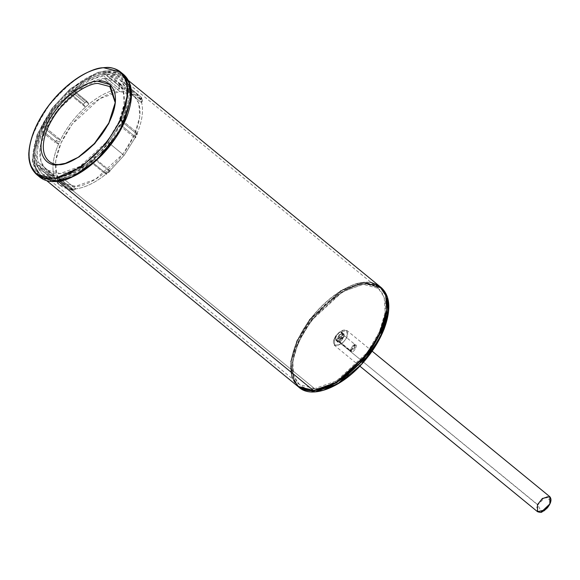 <?xml version="1.0" encoding="UTF-8"?>
<svg xmlns="http://www.w3.org/2000/svg" width="580" height="580" viewBox="0 0 580 580"><rect width="100%" height="100%" fill="white"/><g stroke="black" fill="none" stroke-linecap="round" stroke-linejoin="round"><path stroke-width="0.43" stroke-dasharray="2.9 2.17" d="M342.454 333.754L343.628 334.073L338.662 341.888L337.488 341.569L342.454 333.754L340.844 332.442L335.878 340.257L337.052 340.569L342.019 332.753L340.844 332.442L342.454 333.754C339.445 332.594 334.312 343.614 338.662 341.888C341.663 343.048 346.804 332.028 342.454 333.754M388.564 310.692L387.099 296.583L381.379 288.144L365.697 283.903L365.61 283.453L342.831 291.551L311.148 320.798L298.388 342.272L292.298 362.913L293.357 378.486L299.389 387.643L293.357 378.486L292.298 362.913L298.388 342.272L311.148 320.798L342.831 291.551L365.61 283.453L364.436 282.489L379.9 286.513L364.436 282.489L365.61 283.453L381.292 287.651L365.61 283.453L365.697 283.903L375.311 284.867L384.033 290.892L388.643 304.413L385.294 325.598L372.897 349.965L355.177 370.7L323.408 390.238L315.411 391.739C302.383 394.835 281.416 380.857 299.469 340.996C318.637 301.042 354.692 282.663 365.697 283.903C354.692 282.663 318.637 301.042 299.469 340.996C281.416 380.857 302.383 394.835 315.411 391.739M298.004 386.498L292.081 377.217L291.174 361.55L297.388 340.924L310.184 319.551L341.75 290.529L364.436 282.489L341.75 290.529L310.184 319.551L297.388 340.924L291.174 361.55L292.081 377.217L298.004 386.498M386.962 309.372L385.497 295.271L379.777 286.825L364.095 282.583C353.082 281.344 317.035 299.722 297.859 339.677C279.814 379.545 300.781 393.523 313.809 390.427C324.814 391.667 360.869 373.288 380.038 333.333C398.09 293.465 377.123 279.488 364.095 282.583C377.123 279.488 398.09 293.465 380.038 333.333C360.869 373.288 324.814 391.667 313.809 390.427C300.781 393.523 279.814 379.545 297.859 339.677C317.035 299.722 353.082 281.344 364.095 282.583L364.095 282.583C377.123 279.488 398.09 293.465 380.038 333.333C360.869 373.288 324.814 391.667 313.809 390.427C300.781 393.523 279.814 379.545 297.859 339.677C317.035 299.722 353.082 281.344 364.095 282.583C353.082 281.344 317.035 299.722 297.859 339.677C279.814 379.545 300.781 393.523 313.809 390.427L321.806 388.919M340.844 332.442C345.194 330.716 340.061 341.729 337.052 340.569C332.702 342.301 337.843 331.281 340.844 332.442M350.777 350.791L354.844 344.389L353.88 344.136L349.812 350.537L350.777 350.791L351.842 351.668L350.878 351.415L354.953 345.013L355.917 345.267L351.842 351.668L349.812 350.537L353.88 344.136L354.844 344.389L350.777 350.791L339.539 341.591L343.606 335.189L342.642 334.928L338.575 341.33L339.539 341.591L350.777 350.791M549.826 496.705L542.365 498.474L537.486 504.68L537.537 511.705M550.906 500.293L544.99 497.299L537.907 504.839L537.486 504.68L334.573 338.474L339.452 332.267L346.912 330.498L346.963 337.517L342.091 343.723L334.624 345.499L334.573 338.474L537.907 504.839C539.298 501.149 542.517 498.379 547.563 496.524C551.181 497.712 551.957 500.177 549.884 503.918C548.491 507.601 545.273 510.378 540.234 512.234C536.609 511.045 535.833 508.58 537.907 504.839L541.27 512.053M334.566 338.285C332.492 342.026 333.268 344.491 336.893 345.68C341.932 343.824 345.151 341.047 346.543 337.357C348.616 333.616 347.84 331.151 344.223 329.962C339.177 331.818 335.958 334.595 334.566 338.285C335.958 334.595 339.177 331.818 344.223 329.962C347.84 331.151 348.616 333.616 346.543 337.357C345.151 341.047 341.932 343.824 336.893 345.68C333.268 344.491 332.492 342.026 334.566 338.285L334.624 345.499L342.091 343.723L346.963 337.517L346.912 330.498L339.452 332.267L334.566 338.285M342.425 333.812C346.717 332.108 341.649 342.976 338.684 341.83C334.399 343.534 339.459 332.666 342.425 333.812C339.459 332.666 334.399 343.534 338.684 341.83L339.293 341.714L344.121 335.813L342.425 333.812L342.642 334.928L344.056 336.596L339.539 341.591C335.972 343.005 340.185 333.978 342.642 334.928L342.425 333.812M354.953 345.013L354.982 349.638L354.953 345.013C352.488 344.056 348.283 353.089 351.842 351.668C354.308 352.625 358.52 343.592 354.953 345.013M86.848 101.217L85.079 102.711L71.166 91.314L72.935 89.82L86.848 101.217L89.016 104.066C99.753 95.345 109.924 90.306 119.531 88.95L122.626 88.711C131.638 88.631 137.692 92.416 140.802 100.065L141.65 102.769C143.651 111.374 142.042 121.764 136.837 133.936L134.944 138.004L124.069 155.375L108.446 142.578L94.337 157.927L109.961 170.73L124.069 155.375L109.961 170.73L106.43 173.768C95.693 182.49 85.521 187.529 75.915 188.884L74.472 190.051L70.093 189.892L71.231 190.305L72.819 189.124L75.915 188.884L60.291 176.088C69.897 174.725 80.069 169.694 90.806 160.972L91.263 162.415L94.794 159.369L94.337 157.927L108.446 142.578L119.321 125.2L120.974 125.077L122.866 121.01L121.213 121.14C126.418 108.968 128.028 98.578 126.027 89.972L127.912 88.349L127.063 85.644L125.178 87.268C122.068 79.619 116.007 75.835 107.003 75.915L108.018 73.747L104.915 73.986L103.907 76.154C94.301 77.51 84.129 82.548 73.392 91.263L72.935 89.82L71.166 91.314L69.404 92.865L69.861 94.308C59.385 103.878 51.062 114.782 44.877 127.034L43.224 127.158L41.332 131.225L42.985 131.094C37.78 143.274 36.17 153.664 38.171 162.262L36.286 163.893L37.134 166.598L39.02 164.974C42.13 172.623 48.191 176.407 57.195 176.327L56.18 178.495L59.283 178.256L60.291 176.088L59.283 178.256L73.196 189.653L75.915 188.884L72.819 189.124C63.814 189.203 57.753 185.419 54.643 177.77L53.795 175.066C51.801 166.46 53.403 156.071 58.609 143.898L59.53 141.868L56.158 140.592L57.137 138.555L60.508 139.831L59.53 141.868L60.508 139.831C66.686 127.585 75.016 116.674 85.485 107.104L89.016 104.066L85.485 107.104L83.317 104.262L86.848 101.217L72.935 89.82L73.392 91.263C84.129 82.548 94.301 77.51 103.907 76.154L104.915 73.986L108.018 73.747L107.003 75.915L122.626 88.711L119.531 88.95L118.828 85.376L121.93 85.137L122.626 88.711L121.93 85.137L108.018 73.747L121.93 85.137L118.828 85.376L104.915 73.986L118.828 85.376L119.531 88.95L103.907 76.154L119.531 88.95C109.924 90.306 99.753 95.345 89.016 104.066L73.392 91.263L89.016 104.066L86.848 101.217M56.383 181.257L55.876 181.402L56.383 181.257C43.065 184.425 21.627 170.129 40.078 129.362C59.682 88.508 96.555 69.709 107.807 70.978L123.83 75.306L129.681 83.911L131.203 98.296L120.075 130.674L96.396 160.348L72.957 176.523L56.383 181.257C43.065 184.425 21.627 170.129 40.078 129.362C59.682 88.508 96.555 69.709 107.807 70.978L123.446 74.994M104.212 78.699C115.666 75.98 134.103 88.269 118.233 123.33C101.369 158.463 69.665 174.624 59.986 173.536C48.531 176.255 30.095 163.966 45.965 128.905C62.821 93.772 94.533 77.611 104.212 78.699L84.274 85.789L56.55 111.374L45.392 130.166L40.063 148.226L40.991 161.856L46.27 169.86L59.986 173.536L79.924 166.453L107.648 140.86L118.806 122.068L124.134 104.008L123.206 90.386L117.928 82.374L104.212 78.699L119.835 91.502C110.156 90.407 78.452 106.575 61.589 141.709C45.718 176.762 64.155 189.058 75.61 186.332C85.296 187.427 117 171.26 133.857 136.126C149.727 101.072 131.29 88.776 119.835 91.502L133.552 95.171L138.83 103.182L139.758 116.812L134.429 134.872L123.272 153.656L95.548 179.249L75.61 186.332L61.893 182.664L56.615 174.653L55.687 161.022L61.016 142.963L72.181 124.178L99.898 98.585L119.835 91.502L104.212 78.699M115.311 102.87L108.917 123.852L94.91 143.782L79.264 157.064L65.852 163.263L78.662 157.448L94.7 144.014L109.084 123.525L115.311 102.87M123.75 74.61L112.179 70.289L97.715 72.391L70.165 88.892L52.106 108.257L37.026 134.785L32.284 160.849L39.802 177.103L32.284 160.849L37.026 134.785L52.106 108.257L70.165 88.892L97.715 72.391L112.179 70.289L123.75 74.61M30.319 164.814C25.165 151.829 31.516 131.892 49.372 104.987C70.854 80.352 89.226 67.918 104.465 67.679C89.226 67.918 70.854 80.352 49.372 104.987C31.516 131.892 25.165 151.829 30.319 164.814M109.961 170.73L94.337 157.927L94.794 159.369L108.706 170.766L109.961 170.73L109.939 171.281L106.401 174.326L106.43 173.768L109.961 170.73L108.706 170.766L105.176 173.811L106.43 173.768L105.176 173.811L91.263 162.415L90.806 160.972L106.43 173.768L90.806 160.972C80.069 169.694 69.897 174.725 60.291 176.088L75.915 188.884C85.521 187.529 95.693 182.49 106.43 173.768M136.837 133.936C142.042 121.764 143.651 111.374 141.65 102.769L140.802 100.065L141.52 97.788L140.976 97.041L142.434 100.688L141.65 102.769L126.027 89.972C128.028 98.578 126.418 108.968 121.213 121.14L136.837 133.936L121.213 121.14L122.866 121.01L136.778 132.407L136.837 133.936L137.475 133.618L135.568 137.699L134.944 138.004L136.837 133.936L136.778 132.407L134.886 136.474L134.944 138.004L119.321 125.2L108.446 142.578L124.069 155.375L134.944 138.004L134.886 136.474L120.974 125.077L119.321 125.2L134.944 138.004M140.976 97.041L140.802 100.065L125.178 87.268L127.063 85.644L140.976 97.041L127.063 85.644L127.912 88.349L126.027 89.972L141.65 102.769L141.825 99.746L127.912 88.349L141.825 99.746L140.976 97.041M54.643 177.77L51.047 177.987L50.199 175.283L53.795 175.066L54.643 177.77L39.02 164.974L37.134 166.598L51.047 177.987L54.643 177.77L59.842 185.165L72.819 189.124L57.195 176.327L44.218 172.362L39.02 164.974L54.643 177.77M56.158 140.592L59.53 141.868L58.609 143.898L55.245 142.622L56.158 140.592L55.245 142.622L58.609 143.898L42.985 131.094L41.332 131.225L55.245 142.622L41.332 131.225L43.224 127.158L44.877 127.034C51.062 114.782 59.385 103.878 69.861 94.308L69.404 92.865L83.317 104.262L85.485 107.104L69.861 94.308L85.485 107.104C75.016 116.674 66.686 127.585 60.508 139.831L44.877 127.034L60.508 139.831L57.137 138.555L43.224 127.158L57.137 138.555L56.158 140.592M105.176 173.811L108.706 170.766L94.794 159.369L91.263 162.415L105.176 173.811M134.886 136.474L136.778 132.407L122.866 121.01L120.974 125.077L134.886 136.474M140.802 100.065L135.604 92.669L122.626 88.711L107.003 75.915L119.98 79.873L125.178 87.268L140.802 100.065M71.166 91.314L85.079 102.711L83.317 104.262L69.404 92.865L71.166 91.314M58.609 143.898C53.403 156.071 51.801 166.46 53.795 175.066L38.171 162.262C36.17 153.664 37.78 143.274 42.985 131.094L58.609 143.898M53.795 175.066L50.199 175.283L36.286 163.893L38.171 162.262L53.795 175.066M50.199 175.283L51.047 177.987L37.134 166.598L36.286 163.893L50.199 175.283M72.819 189.124L70.093 189.892L56.18 178.495L57.195 176.327L72.819 189.124M70.093 189.892L73.196 189.653L59.283 178.256L56.18 178.495L70.093 189.892M120.538 71.978L104.465 67.679M314.628 388.665L299.534 384.627L293.726 375.818L292.712 360.825L298.57 340.96L310.851 320.29L341.344 292.139L363.276 284.345L378.363 288.383L384.17 297.199L385.192 312.192L379.327 332.057L367.053 352.72L336.56 380.872L314.628 388.665L57.775 178.278L79.706 170.484L110.2 142.332L122.474 121.669L128.34 101.804L127.317 86.811L121.51 77.995L106.423 73.957L84.492 81.751L53.998 109.903L41.724 130.572L35.858 150.438L36.881 165.43L42.681 174.239L57.775 178.278L314.628 388.665C325.279 389.861 360.151 372.084 378.697 333.435C396.154 294.872 375.876 281.351 363.276 284.345C352.625 283.149 317.746 300.926 299.207 339.575C281.742 378.138 302.028 391.659 314.628 388.665M379.69 286.339L364.008 282.141L341.221 290.239L309.539 319.486L296.786 340.953L290.696 361.594L291.755 377.174L297.786 386.324L291.755 377.174L290.696 361.594L296.786 340.953L309.539 319.486L341.221 290.239L364.008 282.141L371.149 282.474M58.014 181.279L57.043 180.489L41.361 176.291L35.329 167.134L34.271 151.561L40.361 130.921L53.121 109.446L84.796 80.2L107.583 72.101L123.264 76.299L129.297 85.456L130.355 101.029L124.265 121.669L111.505 143.144L79.83 172.383L57.043 180.489L58.014 181.279M124.715 78.155L107.242 72.195C96.237 70.956 60.182 89.334 41.013 129.289C22.961 169.157 43.928 183.135 56.956 180.039L77.829 173.014L107.256 147.82L120.43 128.419L128.492 108.344L130.087 91.553L126.317 80.207M128.173 90.19L128.057 103.762L122.946 120.604L100.521 153.715L75.436 172.833L57.775 178.278C45.175 181.272 24.889 167.75 42.355 129.188C60.9 90.538 95.772 72.761 106.423 73.957L118.052 75.806L127.172 86.384M57.043 180.489L79.83 172.383L111.505 143.144L124.265 121.669L130.355 101.029L129.297 85.456L123.264 76.299L107.583 72.101L84.796 80.2L53.121 109.446L40.361 130.921L34.271 151.561L35.329 167.134L41.361 176.291L57.043 180.489L56.956 180.039C43.928 183.135 22.961 169.157 41.013 129.289C60.182 89.334 96.237 70.956 107.242 72.195C120.27 69.1 141.237 83.078 123.185 122.946C104.016 162.9 67.962 181.279 56.956 180.039L57.043 180.489M343.628 334.073L342.019 332.753M337.488 341.569L335.878 340.257M298.214 386.679C289.275 378.421 288.303 364.719 295.293 345.564C300.491 332.376 308.495 320.029 319.312 308.531C334.747 292.748 349.74 284.048 364.283 282.438C370.736 281.96 376.014 283.381 380.117 286.687M343.606 335.189L355.917 345.267M338.575 341.33L350.878 351.415M359.854 366.154L334.624 345.499C333.079 343.983 333.029 341.591 334.486 338.321C338.488 331.564 342.628 328.954 346.912 330.498L372.135 351.161M344.056 336.596L344.121 335.813M340.039 341.497L339.293 341.714M115.253 103.639L115.391 102.087M66.591 163.053L65.091 163.487M74.472 190.051L71.231 190.305M141.52 97.788L142.434 100.688M133.552 95.171L117.928 82.374M61.893 182.664L46.27 169.86M135.604 92.669L119.98 79.873M59.842 185.165L44.218 172.362M299.534 384.627L42.681 174.239M378.363 288.383L121.51 77.995M128.593 80.663L123.264 76.299C113.426 69.172 99.825 70.898 82.461 81.483C70.245 89.364 59.501 99.934 50.235 113.187C32.625 138.178 28.514 166.504 41.361 176.291L46.697 180.655"/><path stroke-width="0.87" d="M379.9 286.513L386.149 295.844L387.208 311.416L381.118 332.057L368.358 353.532L336.675 382.771L313.896 390.876L336.675 382.771L368.358 353.532L381.118 332.057L387.208 311.416L386.149 295.844L379.9 286.513L381.292 287.651C390.231 295.909 391.203 309.611 384.214 328.766C379.015 341.954 371.012 354.3 360.195 365.799C339.075 388.455 311.641 398.446 299.389 387.643L315.07 391.841L337.857 383.735L369.54 354.496L382.292 333.021L388.382 312.381L387.324 296.808L381.292 287.651L387.324 296.808L388.382 312.381L382.292 333.021L369.54 354.496L337.857 383.735L315.07 391.841L299.389 387.643L298.004 386.498L313.896 390.876L298.004 386.498M388.564 310.692L380.125 337.77L361.34 364.508L340.366 382.278L323.408 390.238L315.411 391.739M549.826 496.705C551.95 499.365 551.109 503.099 547.303 507.921L544.011 510.835C541.336 511.516 542.764 513.372 537.537 511.705L545.004 509.929L549.876 503.723L549.826 496.705L549.876 503.723L545.004 509.929L537.537 511.705L537.486 504.68L542.365 498.474L549.826 496.705L372.135 351.161M541.27 512.053L549.884 503.918L550.906 500.293M123.446 74.994L129.572 83.607L131.203 98.296L120.075 130.674L96.396 160.348L72.957 176.523L55.876 181.402C75.661 182.265 113.18 149.923 124.106 122.59L131.348 96.193L129.862 83.774L123.75 74.61L129.862 83.774L131.348 96.193L124.106 122.59L120.894 119.959L105.901 143.84L81.41 167.004L54.803 178.538L36.591 174.471L30.319 164.814L36.591 174.471L54.803 178.538L81.41 167.004L105.901 143.84L120.894 119.959L124.106 122.59C113.18 149.923 75.661 182.265 55.876 181.402L39.802 177.103L56.383 181.257M60.487 164.213C50.736 166.532 35.039 156.063 48.553 126.215C62.908 96.302 89.9 82.541 98.143 83.469L109.75 86.529L115.311 102.87L109.75 86.529L98.143 83.469C89.9 82.541 62.908 96.302 48.553 126.215C35.039 156.063 50.736 166.532 60.487 164.213L65.091 163.487L78.198 157.303L94.366 143.579L108.837 122.975L115.391 102.087L109.866 84.542L97.701 81.236C89.182 80.279 61.284 94.496 46.451 125.418C32.48 156.266 48.706 167.083 58.79 164.691L65.852 163.263L60.487 164.213M104.465 67.679L103.958 67.824C92.698 66.555 55.832 85.347 36.228 126.208C17.77 166.975 39.208 181.264 52.533 178.103C63.793 179.372 100.659 160.573 120.263 119.719C138.721 78.953 117.283 64.656 103.958 67.824C117.283 64.656 138.721 78.953 120.263 119.719C100.659 160.573 63.793 179.372 52.533 178.103C39.208 181.264 17.77 166.975 36.228 126.208C55.832 85.347 92.698 66.555 103.958 67.824L120.538 71.978L126.309 80.2L128.187 91.995L120.894 119.959L128.187 91.995L126.309 80.2L120.538 71.978C116.312 68.57 110.874 67.113 104.24 67.606C89.32 69.259 73.957 78.169 58.152 94.33C47.081 106.104 38.882 118.748 33.56 132.254C26.383 151.88 27.39 165.952 36.591 174.471L39.802 177.103C44.036 180.51 49.467 181.968 56.1 181.482C71.028 179.822 86.391 170.911 102.189 154.751C113.267 142.977 121.466 130.333 126.788 116.826C133.965 97.201 132.951 83.128 123.75 74.61L120.538 71.978M58.79 164.691C48.706 167.083 32.48 156.266 46.451 125.418C61.284 94.496 89.182 80.279 97.701 81.236C107.786 78.837 124.011 89.653 110.04 120.509C95.207 151.424 67.309 165.648 58.79 164.691M313.468 390.521L336.248 382.423L367.93 353.176L380.69 331.702L386.78 311.068L385.722 295.488L379.69 286.339L385.722 295.488L386.78 311.068L380.69 331.702L367.93 353.176L336.248 382.423L313.468 390.521L58.014 181.279L313.468 390.521L297.786 386.324L313.468 390.521M126.317 80.207L124.715 78.155M127.172 86.384L128.173 90.19M321.806 388.919L338.763 380.966L359.738 363.189L378.515 336.458L386.962 309.372M371.149 282.474L379.69 286.339L128.593 80.663M537.537 511.705L359.854 366.154M379.69 286.339C388.629 294.589 389.601 308.299 382.611 327.446C377.413 340.641 369.409 352.981 358.592 364.479C343.15 380.27 328.164 388.962 313.62 390.572C307.161 391.05 301.883 389.637 297.786 386.324L46.697 180.655"/></g></svg>
